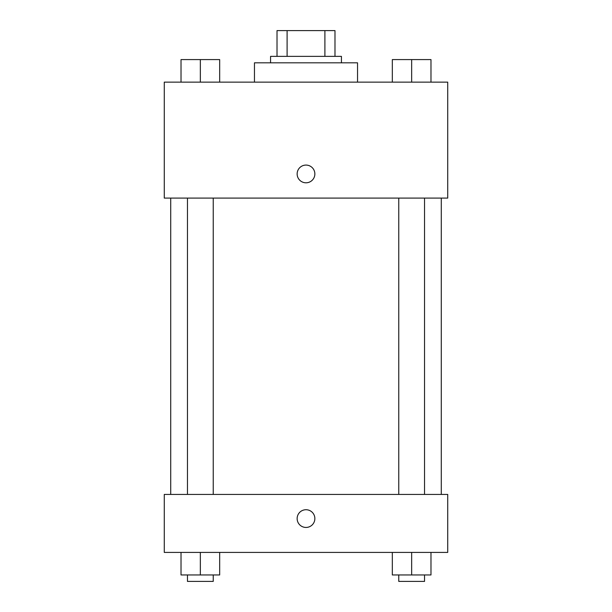<?xml version="1.0" encoding="UTF-8"?>
<svg xmlns="http://www.w3.org/2000/svg" width="612" height="612" viewBox="0 0 612 612"><rect width="100%" height="100%" fill="white"/><g stroke="black" fill="none" stroke-linecap="round" stroke-linejoin="round"><path stroke-width="0.92" d="M287.097 56.365L287.097 30.6L277.014 30.6L277.014 56.365L277.014 30.6M287.097 30.6L334.986 30.6L334.986 56.365M324.903 56.365L324.903 30.6M270.565 62.814L270.565 56.365L341.435 56.365L341.435 62.814M357.538 82.138L357.538 62.814L254.462 62.814L254.462 82.138M164.276 82.138L447.724 82.138L447.724 198.097L164.276 198.097L164.276 82.138M297.141 173.938A8.859 8.859 0 0 1 310.429 166.265A8.859 8.859 0 0 1 310.429 181.611A8.859 8.859 0 0 1 297.141 173.938M164.276 494.435L447.724 494.435L447.724 552.414L164.276 552.414L164.276 494.435M306 527.445A8.859 8.859 0 0 1 298.327 514.157A8.859 8.859 0 0 1 313.673 514.157A8.859 8.859 0 0 1 306 527.445M392.323 552.414L392.323 574.959L430.978 574.959L430.978 552.414L430.978 574.959M411.654 574.959L411.654 552.414M424.537 574.959L424.537 581.4L398.764 581.4L398.764 574.959M181.022 552.414L181.022 574.959L219.677 574.959L219.677 552.414L219.677 574.959M200.346 574.959L200.346 552.414M213.236 574.959L213.236 581.4L187.463 581.4L187.463 574.959M392.323 82.138L392.323 59.586L430.978 59.586L430.978 82.138L430.978 59.586M411.654 82.138L411.654 59.586M424.537 59.586L398.764 59.586M181.022 82.138L181.022 59.586L219.677 59.586L219.677 82.138L219.677 59.586M200.346 82.138L200.346 59.586M213.236 59.586L187.463 59.586M441.283 494.435L441.283 198.097M170.717 494.435L170.717 198.097M398.764 198.097L398.764 494.435M424.537 198.097L424.537 494.435M213.236 494.435L213.236 198.097M187.463 494.435L187.463 198.097"/></g></svg>
